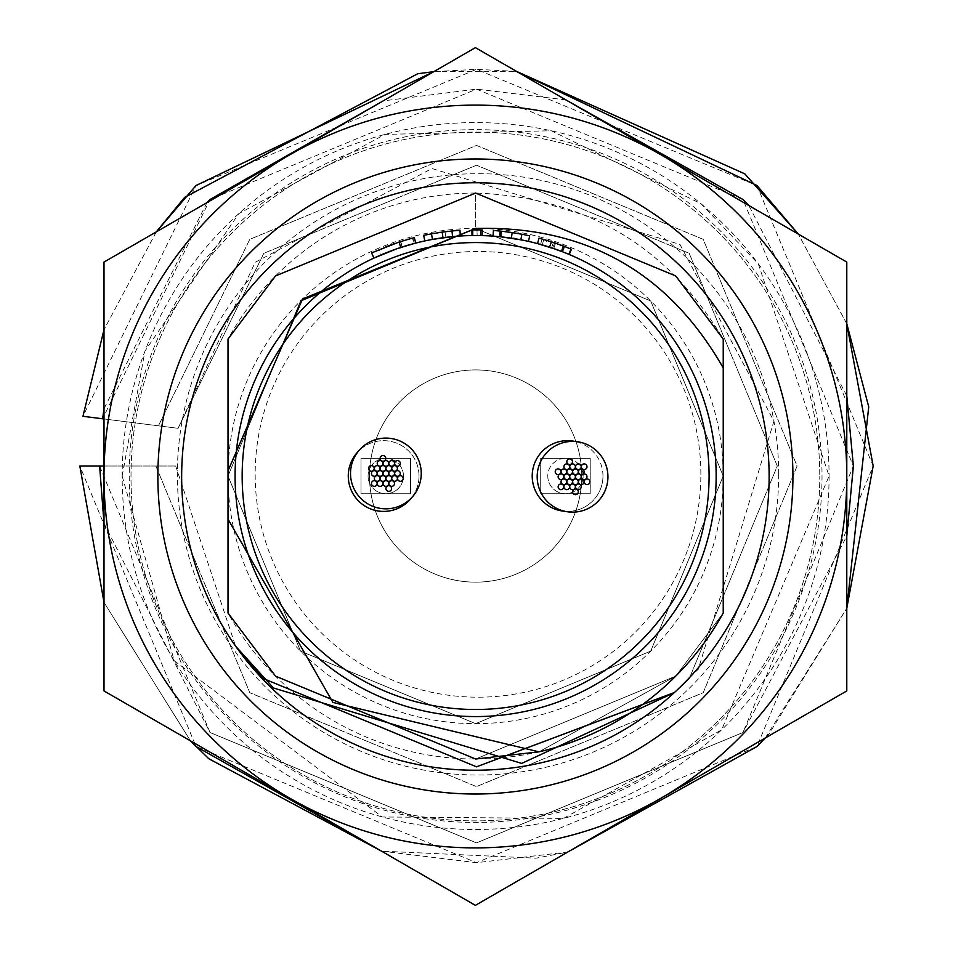 <?xml version="1.0" encoding="UTF-8"?>
<svg xmlns="http://www.w3.org/2000/svg" width="953" height="953" viewBox="0 0 953 953"><rect width="100%" height="100%" fill="white"/><g stroke="black" fill="none" stroke-linecap="round" stroke-linejoin="round"><path stroke-width="0.71" stroke-dasharray="4.76 3.57" d="M411.482 497.871A35.368 35.368 0 0 0 396.793 443.205A35.368 35.368 0 0 0 358.042 451.639M419.022 476.035A35.368 35.368 0 0 0 383.654 440.667A35.368 35.368 0 0 0 348.274 476.035A35.368 35.368 0 0 0 383.654 511.416A35.368 35.368 0 0 0 419.022 476.035M564.915 511.308A35.368 35.368 0 0 0 602.963 476.035A35.368 35.368 0 0 0 575.231 441.501M602.963 476.035A35.368 35.368 0 0 0 567.595 440.667A35.368 35.368 0 0 0 532.215 476.035A35.368 35.368 0 0 0 567.595 511.416A35.368 35.368 0 0 0 602.963 476.035M235.081 476.035A240.537 240.537 0 0 0 475.618 716.573A240.537 240.537 0 0 0 716.156 476.035A240.537 240.537 0 0 1 475.618 716.573A240.537 240.537 0 0 1 235.081 476.035A240.537 240.537 0 0 1 475.618 235.51A240.537 240.537 0 0 1 716.156 476.035A240.537 240.537 0 0 1 475.618 716.573A240.537 240.537 0 0 1 235.081 476.035A240.537 240.537 0 0 1 475.618 235.51A240.537 240.537 0 0 1 716.156 476.035A240.537 240.537 0 0 0 475.618 235.51A240.537 240.537 0 0 0 235.081 476.035M300.54 300.957L228.017 476.035L300.54 651.125L475.618 723.649L650.708 651.125L723.232 476.035L650.708 300.957L475.618 228.434L300.54 300.957L228.017 476.035L300.54 651.125L475.618 723.649L650.708 651.125L723.232 476.035L650.708 300.957L475.618 228.434L300.54 300.957L228.017 476.035L300.54 651.125L475.618 723.649L650.708 651.125L723.232 476.035L650.708 300.957L475.618 228.434L300.54 300.957L228.017 476.035L300.54 651.125L475.618 723.649L650.708 651.125L723.232 476.035L650.708 300.957L475.618 228.434L300.54 300.957L228.017 476.035L300.54 651.125L475.618 723.649L650.708 651.125L723.232 476.035L650.708 300.957L475.618 228.434L300.54 300.957L228.017 476.035L300.54 651.125L475.618 723.649L650.708 651.125L723.232 476.035L723.232 613.041L723.232 476.035L650.708 300.957L475.618 228.434L300.54 300.957L228.017 476.035L300.54 651.125L475.618 723.649L650.708 651.125L723.232 476.035L723.232 613.041L723.232 476.035L650.708 300.957L475.618 228.434L300.54 300.957L228.017 476.035L300.54 651.125L475.618 723.649L650.708 651.125L723.232 476.035L723.232 613.041L723.232 476.035L650.708 300.957L475.618 228.434L300.54 300.957L228.017 476.035L300.54 651.125L475.618 723.649L650.708 651.125L723.232 476.035L723.232 613.041L723.232 476.035L650.708 300.957L475.618 228.434L300.54 300.957L228.017 476.035L228.017 613.041L228.017 476.035L228.017 613.041L228.017 476.035L300.54 651.125L475.618 723.649L650.708 651.125L723.232 476.035L723.232 613.041L675.713 676.142L475.618 759.017L275.524 676.142L228.017 613.041L275.524 676.142L475.618 759.017L675.713 676.142L723.232 613.041L723.232 339.042L675.713 275.941L475.618 193.054L275.524 275.941L228.017 339.042L228.017 613.041L228.017 339.042L228.017 476.035L300.54 651.125L475.618 723.649L650.708 651.125L723.232 476.035L650.708 300.957L475.618 228.434L300.54 300.957L228.017 476.035L228.017 339.042L228.017 613.041L275.524 676.142L475.618 759.017L675.713 676.142L723.232 613.041L723.232 476.035L650.708 300.957L475.618 228.434L300.54 300.957L228.017 476.035L228.017 339.042L228.017 476.035L300.54 651.125L475.618 723.649L650.708 651.125L723.232 476.035L650.708 300.957L475.618 228.434L300.54 300.957L228.017 476.035L228.017 339.042L228.017 613.041L275.524 676.142L475.618 759.017L675.713 676.142L723.232 613.041L723.232 476.035L650.708 300.957L475.618 228.434L300.54 300.957L228.017 476.035L228.017 339.042L228.017 476.035L300.54 651.125L475.618 723.649L650.708 651.125L723.232 476.035L650.708 300.957L475.618 228.434L300.54 300.957L228.017 476.035L228.017 339.042L228.017 613.041L275.524 676.142L475.618 759.017L675.713 676.142L723.232 613.041L723.232 476.035L650.708 300.957L475.618 228.434L300.54 300.957L228.017 476.035L228.017 339.042L228.017 476.035L300.54 651.125L475.618 723.649L650.708 651.125L723.232 476.035L650.708 300.957L475.618 228.434L300.54 300.957L228.017 476.035L228.017 339.042L228.017 476.035L228.017 339.042L275.524 275.941L475.618 193.054L675.713 275.941L723.232 339.042L675.713 275.941L475.618 193.054L275.524 275.941L228.017 339.042L275.524 275.941L475.618 193.054L675.713 275.941L723.232 339.042L675.713 275.941L475.618 193.054L275.524 275.941L228.017 339.042L275.524 275.941L475.618 193.054L675.713 275.941L723.232 339.042L675.713 275.941L475.618 193.054L275.524 275.941L228.017 339.042L275.524 275.941L475.618 193.054L675.713 275.941L723.232 339.042L675.713 275.941L475.618 193.054L275.524 275.941L228.017 339.042L275.524 275.941L475.618 193.054L675.713 275.941L723.232 339.042L675.713 275.941L475.618 193.054L275.524 275.941L228.017 339.042L275.524 275.941L475.618 193.054L675.713 275.941L723.232 339.042L675.713 275.941L475.618 193.054L275.524 275.941L228.017 339.042L275.524 275.941L475.618 193.054L675.713 275.941L723.232 339.042L675.713 275.941L475.618 193.054L275.524 275.941L228.017 339.042L275.524 275.941L475.618 193.054L675.713 275.941L723.232 339.042L675.713 275.941L475.618 193.054L275.524 275.941L228.017 339.042L228.017 613.041L275.524 676.142L475.618 759.017L675.713 676.142L723.232 613.041L675.713 676.142L475.618 759.017L275.524 676.142L228.017 613.041L275.524 676.142L475.618 759.017L675.713 676.142L723.232 613.041A282.981 282.981 0 0 1 228.017 613.041L275.524 676.142L475.618 759.017L675.713 676.142L723.232 613.041L675.713 676.142L539.005 751.834C620.856 731.165 682.265 684.897 723.232 613.041L675.713 676.142L539.005 751.834L675.713 676.142L723.232 613.041L675.713 676.142L539.005 751.834L675.713 676.142L723.232 613.041L675.713 676.142L539.005 751.834L675.713 676.142L723.232 613.041L675.713 676.142L539.005 751.834L675.713 676.142L723.232 613.041L723.232 367.929C668.303 272.046 585.761 225.539 475.618 228.434L650.708 300.957L723.232 476.035L650.708 300.957L475.618 228.434L300.54 300.957L228.017 476.035L228.017 519.147L228.017 476.035L300.54 651.125L475.618 723.649L650.708 651.125L723.232 476.035L723.232 339.042C667.422 245.731 584.88 197.068 475.618 193.054L475.618 228.434L650.708 300.957L723.232 476.035L650.708 300.957L475.618 228.434L300.54 300.957L228.017 476.035L228.017 613.041L275.524 676.142L475.618 759.017L675.713 676.142L723.232 613.041L723.232 339.042L675.713 275.941L475.618 193.054L275.524 275.941L228.017 339.042A282.981 282.981 0 0 1 475.618 193.054L475.618 228.434M228.089 470.115L228.017 476.035A247.613 247.613 0 0 1 475.618 228.434A247.613 247.613 0 0 1 723.232 476.035L723.232 613.041L723.232 476.035A247.613 247.613 0 0 1 475.618 723.649A247.613 247.613 0 0 1 228.017 476.035L300.54 651.125L475.618 723.649L650.708 651.125L723.232 476.035L650.708 651.125L475.618 723.649L300.54 651.125L228.017 476.035L300.54 651.125L475.618 723.649L650.708 651.125L723.232 476.035L650.708 651.125L475.618 723.649L300.54 651.125L228.017 476.035L300.54 651.125L475.618 723.649L650.708 651.125L723.232 476.035L723.232 339.042M382.308 254.344L409.671 244.718M398.187 248.304L396.805 248.781M373.957 258.049L402.249 246.97L415.734 243.075L414.317 237.595L412.482 238.083L413.936 243.551M408.361 245.1L406.788 245.564M401.427 247.232L400.748 247.458M398.819 248.102L394.613 249.555M391.159 250.818L388.014 252.033M384.095 253.593L383.177 253.986M424.835 240.93L423.632 235.391A246.196 246.196 0 0 1 431.459 233.842L432.471 239.406A240.537 240.537 0 0 0 424.835 240.93A240.537 240.537 0 0 1 432.471 239.406A240.537 240.537 0 0 1 432.65 239.37L460.311 235.987L459.954 230.34L445.015 231.758L445.718 237.368M451.996 230.983L452.544 236.618A240.537 240.537 0 0 1 460.311 235.987M472.771 235.522A240.537 240.537 0 0 1 480.574 235.558L480.681 229.899A246.196 246.196 0 0 0 472.712 229.864L472.771 235.522A240.537 240.537 0 0 1 480.574 235.558L477.024 235.51L477.06 229.852M471.997 235.534L482.123 235.594M521.899 234.235L520.838 239.787A240.537 240.537 0 0 1 528.462 241.383L499.241 236.666A240.537 240.537 0 0 0 493.023 236.13A240.537 240.537 0 0 1 500.79 236.821L501.385 231.198M556.075 249.352L540.554 244.433L569.227 254.463A240.537 240.537 0 0 0 562.377 251.699L561.508 251.366M558.97 250.413L556.397 249.472M537.552 243.611L557.362 249.817M544.008 239.537L571.431 249.257M563.128 245.922L561.114 251.211L563.128 245.922L539.005 238.143M554.825 242.932L552.514 248.125M562.675 245.743L557.66 243.92M543.818 239.477L542.257 244.921M542.078 238.989L540.554 244.433M555.575 243.194L553.741 248.542M570.692 248.947L568.512 254.165M553.359 242.443L551.573 247.816L545.045 245.743L546.677 240.323L563.294 245.981L561.269 251.27L563.294 245.981M559.042 244.409L558.208 244.111M555.146 243.051L552.478 242.145M551.334 241.776L546.927 240.394M559.375 250.556L558.494 250.234M548.821 246.91L547.129 246.386M551.573 247.816L561.269 251.27M528.462 241.383L529.713 235.856L514.703 232.973L513.81 238.56M500.015 236.749L500.587 231.114L514.703 232.973M499.241 236.666L499.801 231.031L500.587 231.114M493.44 230.495L493.023 236.13L493.44 230.495A246.196 246.196 0 0 1 499.801 231.031M471.914 229.876L477.131 229.852L477.096 235.51M477.131 229.852L482.278 229.935M432.65 239.37L431.638 233.807L445.015 231.758M371.575 252.914L400.522 241.574L402.249 246.97M400.522 241.574L414.317 237.595L412.816 237.988L414.257 243.468M409.719 238.834L400.713 241.514L402.44 246.91M412.482 238.083L410.1 238.726M402.13 247.006L400.403 241.621L378.853 249.662L381.081 254.868M400.713 241.514L399.676 241.848M398.997 242.074L396.603 242.872M396.341 242.955L393.684 243.885M392.171 244.421L391.433 244.683M385.965 246.756L379.354 249.448M400.403 241.621L412.816 237.988M547.784 476.035A17.69 17.69 0 0 0 565.463 493.725A17.69 17.69 0 0 0 583.153 476.035A17.69 17.69 0 0 1 561.615 493.297A17.69 17.69 0 0 1 561.615 458.774A17.69 17.69 0 0 1 581.473 468.507A106.117 106.117 0 0 0 475.618 369.919A106.117 106.117 0 0 0 369.776 468.507A17.69 17.69 0 0 0 385.774 493.725A17.69 17.69 0 0 0 403.464 476.035A17.69 17.69 0 0 0 385.774 458.357A17.69 17.69 0 0 0 369.776 483.564A106.117 106.117 0 0 0 475.618 582.152A106.117 106.117 0 0 0 581.735 476.035A106.117 106.117 0 0 0 475.618 369.919A106.117 106.117 0 0 0 369.776 483.564A17.69 17.69 0 0 0 403.464 476.035A17.69 17.69 0 0 0 369.776 468.507A106.117 106.117 0 0 0 475.618 582.152A106.117 106.117 0 0 0 581.473 468.507A17.69 17.69 0 0 1 583.153 476.035A17.69 17.69 0 0 0 565.463 458.357A17.69 17.69 0 0 0 547.784 476.035M410.54 458.357L361.008 458.357L361.008 493.725L410.54 493.725L410.54 458.357L361.008 458.357L361.008 493.725L410.54 493.725L410.54 458.357M540.708 493.725L590.229 493.725L590.229 458.357L540.708 458.357L540.708 493.725L590.229 493.725L590.229 458.357L540.708 458.357L540.708 493.725M377.114 483.505A2.835 2.835 0 0 0 374.291 480.681A2.835 2.835 0 0 0 371.456 483.505A2.835 2.835 0 0 0 374.291 486.34A2.835 2.835 0 0 0 377.114 483.505A2.835 2.835 0 0 0 374.291 480.681A2.835 2.835 0 0 0 371.456 483.505A2.835 2.835 0 0 0 374.291 486.34A2.835 2.835 0 0 0 377.114 483.505A2.835 2.835 0 0 0 374.291 480.681A2.835 2.835 0 0 0 371.456 483.505A2.835 2.835 0 0 0 374.291 486.34A2.835 2.835 0 0 0 377.114 483.505M380.009 478.477A2.835 2.835 0 0 0 377.185 475.642A2.835 2.835 0 0 0 374.35 478.477A2.835 2.835 0 0 0 377.185 481.301A2.835 2.835 0 0 0 380.009 478.477A2.835 2.835 0 0 0 377.185 475.642A2.835 2.835 0 0 0 374.35 478.477A2.835 2.835 0 0 0 377.185 481.301A2.835 2.835 0 0 0 380.009 478.477A2.835 2.835 0 0 0 377.185 475.642A2.835 2.835 0 0 0 374.35 478.477A2.835 2.835 0 0 0 377.185 481.301A2.835 2.835 0 0 0 380.009 478.477M382.915 483.505A2.835 2.835 0 0 0 380.092 480.681A2.835 2.835 0 0 0 377.257 483.505A2.835 2.835 0 0 0 380.092 486.34A2.835 2.835 0 0 0 382.915 483.505A2.835 2.835 0 0 0 380.092 480.681A2.835 2.835 0 0 0 377.257 483.505A2.835 2.835 0 0 0 380.092 486.34A2.835 2.835 0 0 0 382.915 483.505A2.835 2.835 0 0 0 380.092 480.681A2.835 2.835 0 0 0 377.257 483.505A2.835 2.835 0 0 0 380.092 486.34A2.835 2.835 0 0 0 382.915 483.505M385.81 478.489A2.835 2.835 0 0 0 382.975 475.654A2.835 2.835 0 0 0 380.152 478.489A2.835 2.835 0 0 0 382.975 481.313A2.835 2.835 0 0 0 385.81 478.489A2.835 2.835 0 0 0 382.975 475.654A2.835 2.835 0 0 0 380.152 478.489A2.835 2.835 0 0 0 382.975 481.313A2.835 2.835 0 0 0 385.81 478.489A2.835 2.835 0 0 0 382.975 475.654A2.835 2.835 0 0 0 380.152 478.489A2.835 2.835 0 0 0 382.975 481.313A2.835 2.835 0 0 0 385.81 478.489M388.705 483.505A2.835 2.835 0 0 0 385.882 480.669A2.835 2.835 0 0 0 383.046 483.505A2.835 2.835 0 0 0 385.882 486.328A2.835 2.835 0 0 0 388.705 483.505A2.835 2.835 0 0 0 385.882 480.669A2.835 2.835 0 0 0 383.046 483.505A2.835 2.835 0 0 0 385.882 486.328A2.835 2.835 0 0 0 388.705 483.505A2.835 2.835 0 0 0 385.882 480.669A2.835 2.835 0 0 0 383.046 483.505A2.835 2.835 0 0 0 385.882 486.328A2.835 2.835 0 0 0 388.705 483.505M391.612 488.532A2.835 2.835 0 0 0 388.788 485.696A2.835 2.835 0 0 0 385.953 488.532A2.835 2.835 0 0 0 388.788 491.355A2.835 2.835 0 0 0 391.612 488.532A2.835 2.835 0 0 0 388.788 485.696A2.835 2.835 0 0 0 385.953 488.532A2.835 2.835 0 0 0 388.788 491.355A2.835 2.835 0 0 0 391.612 488.532A2.835 2.835 0 0 0 388.788 485.696A2.835 2.835 0 0 0 385.953 488.532A2.835 2.835 0 0 0 388.788 491.355A2.835 2.835 0 0 0 391.612 488.532M391.612 478.489A2.835 2.835 0 0 0 388.788 475.654A2.835 2.835 0 0 0 385.953 478.489A2.835 2.835 0 0 0 388.788 481.313A2.835 2.835 0 0 0 391.612 478.489A2.835 2.835 0 0 0 388.788 475.654A2.835 2.835 0 0 0 385.953 478.489A2.835 2.835 0 0 0 388.788 481.313A2.835 2.835 0 0 0 391.612 478.489A2.835 2.835 0 0 0 388.788 475.654A2.835 2.835 0 0 0 385.953 478.489A2.835 2.835 0 0 0 388.788 481.313A2.835 2.835 0 0 0 391.612 478.489M394.518 483.505A2.835 2.835 0 0 0 391.683 480.669A2.835 2.835 0 0 0 388.86 483.505A2.835 2.835 0 0 0 391.683 486.328A2.835 2.835 0 0 0 394.518 483.505A2.835 2.835 0 0 0 391.683 480.669A2.835 2.835 0 0 0 388.86 483.505A2.835 2.835 0 0 0 391.683 486.328A2.835 2.835 0 0 0 394.518 483.505A2.835 2.835 0 0 0 391.683 480.669A2.835 2.835 0 0 0 388.86 483.505A2.835 2.835 0 0 0 391.683 486.328A2.835 2.835 0 0 0 394.518 483.505M403.214 478.477A2.835 2.835 0 0 0 400.379 475.654A2.835 2.835 0 0 0 397.544 478.477A2.835 2.835 0 0 0 400.379 481.313A2.835 2.835 0 0 0 403.214 478.477A2.835 2.835 0 0 0 400.379 475.654A2.835 2.835 0 0 0 397.544 478.477A2.835 2.835 0 0 0 400.379 481.313A2.835 2.835 0 0 0 403.214 478.477A2.835 2.835 0 0 0 400.379 475.654A2.835 2.835 0 0 0 397.544 478.477A2.835 2.835 0 0 0 400.379 481.313A2.835 2.835 0 0 0 403.214 478.477M397.401 478.489A2.835 2.835 0 0 0 394.578 475.654A2.835 2.835 0 0 0 391.743 478.489A2.835 2.835 0 0 0 394.578 481.313A2.835 2.835 0 0 0 397.401 478.489A2.835 2.835 0 0 0 394.578 475.654A2.835 2.835 0 0 0 391.743 478.489A2.835 2.835 0 0 0 394.578 481.313A2.835 2.835 0 0 0 397.401 478.489A2.835 2.835 0 0 0 394.578 475.654A2.835 2.835 0 0 0 391.743 478.489A2.835 2.835 0 0 0 394.578 481.313A2.835 2.835 0 0 0 397.401 478.489M394.518 473.462A2.835 2.835 0 0 0 391.683 470.627A2.835 2.835 0 0 0 388.86 473.462A2.835 2.835 0 0 0 391.683 476.286A2.835 2.835 0 0 0 394.518 473.462A2.835 2.835 0 0 0 391.683 470.627A2.835 2.835 0 0 0 388.86 473.462A2.835 2.835 0 0 0 391.683 476.286A2.835 2.835 0 0 0 394.518 473.462A2.835 2.835 0 0 0 391.683 470.627A2.835 2.835 0 0 0 388.86 473.462A2.835 2.835 0 0 0 391.683 476.286A2.835 2.835 0 0 0 394.518 473.462M400.308 473.462A2.835 2.835 0 0 0 397.472 470.627A2.835 2.835 0 0 0 394.649 473.462A2.835 2.835 0 0 0 397.472 476.286A2.835 2.835 0 0 0 400.308 473.462A2.835 2.835 0 0 0 397.472 470.627A2.835 2.835 0 0 0 394.649 473.462A2.835 2.835 0 0 0 397.472 476.286A2.835 2.835 0 0 0 400.308 473.462A2.835 2.835 0 0 0 397.472 470.627A2.835 2.835 0 0 0 394.649 473.462A2.835 2.835 0 0 0 397.472 476.286A2.835 2.835 0 0 0 400.308 473.462M397.413 468.447A2.835 2.835 0 0 0 394.578 465.612A2.835 2.835 0 0 0 391.754 468.447A2.835 2.835 0 0 0 394.578 471.27A2.835 2.835 0 0 0 397.413 468.447A2.835 2.835 0 0 0 394.578 465.612A2.835 2.835 0 0 0 391.754 468.447A2.835 2.835 0 0 0 394.578 471.27A2.835 2.835 0 0 0 397.413 468.447A2.835 2.835 0 0 0 394.578 465.612A2.835 2.835 0 0 0 391.754 468.447A2.835 2.835 0 0 0 394.578 471.27A2.835 2.835 0 0 0 397.413 468.447M400.308 463.42A2.835 2.835 0 0 0 397.472 460.585A2.835 2.835 0 0 0 394.649 463.42A2.835 2.835 0 0 0 397.472 466.243A2.835 2.835 0 0 0 400.308 463.42A2.835 2.835 0 0 0 397.472 460.585A2.835 2.835 0 0 0 394.649 463.42A2.835 2.835 0 0 0 397.472 466.243A2.835 2.835 0 0 0 400.308 463.42A2.835 2.835 0 0 0 397.472 460.585A2.835 2.835 0 0 0 394.649 463.42A2.835 2.835 0 0 0 397.472 466.243A2.835 2.835 0 0 0 400.308 463.42M394.506 463.42A2.835 2.835 0 0 0 391.671 460.585A2.835 2.835 0 0 0 388.848 463.42A2.835 2.835 0 0 0 391.671 466.243A2.835 2.835 0 0 0 394.506 463.42A2.835 2.835 0 0 0 391.671 460.585A2.835 2.835 0 0 0 388.848 463.42A2.835 2.835 0 0 0 391.671 466.243A2.835 2.835 0 0 0 394.506 463.42A2.835 2.835 0 0 0 391.671 460.585A2.835 2.835 0 0 0 388.848 463.42A2.835 2.835 0 0 0 391.671 466.243A2.835 2.835 0 0 0 394.506 463.42M391.612 468.435A2.835 2.835 0 0 0 388.788 465.612A2.835 2.835 0 0 0 385.953 468.435A2.835 2.835 0 0 0 388.788 471.27A2.835 2.835 0 0 0 391.612 468.435A2.835 2.835 0 0 0 388.788 465.612A2.835 2.835 0 0 0 385.953 468.435A2.835 2.835 0 0 0 388.788 471.27A2.835 2.835 0 0 0 391.612 468.435A2.835 2.835 0 0 0 388.788 465.612A2.835 2.835 0 0 0 385.953 468.435A2.835 2.835 0 0 0 388.788 471.27A2.835 2.835 0 0 0 391.612 468.435M388.717 473.462A2.835 2.835 0 0 0 385.882 470.627A2.835 2.835 0 0 0 383.046 473.462A2.835 2.835 0 0 0 385.882 476.286A2.835 2.835 0 0 0 388.717 473.462A2.835 2.835 0 0 0 385.882 470.627A2.835 2.835 0 0 0 383.046 473.462A2.835 2.835 0 0 0 385.882 476.286A2.835 2.835 0 0 0 388.717 473.462A2.835 2.835 0 0 0 385.882 470.627A2.835 2.835 0 0 0 383.046 473.462A2.835 2.835 0 0 0 385.882 476.286A2.835 2.835 0 0 0 388.717 473.462M382.903 473.462A2.835 2.835 0 0 0 380.08 470.627A2.835 2.835 0 0 0 377.245 473.462A2.835 2.835 0 0 0 380.08 476.286A2.835 2.835 0 0 0 382.903 473.462A2.835 2.835 0 0 0 380.08 470.627A2.835 2.835 0 0 0 377.245 473.462A2.835 2.835 0 0 0 380.08 476.286A2.835 2.835 0 0 0 382.903 473.462A2.835 2.835 0 0 0 380.08 470.627A2.835 2.835 0 0 0 377.245 473.462A2.835 2.835 0 0 0 380.08 476.286A2.835 2.835 0 0 0 382.903 473.462M377.114 473.462A2.835 2.835 0 0 0 374.291 470.639A2.835 2.835 0 0 0 371.456 473.462A2.835 2.835 0 0 0 374.291 476.297A2.835 2.835 0 0 0 377.114 473.462A2.835 2.835 0 0 0 374.291 470.639A2.835 2.835 0 0 0 371.456 473.462A2.835 2.835 0 0 0 374.291 476.297A2.835 2.835 0 0 0 377.114 473.462A2.835 2.835 0 0 0 374.291 470.639A2.835 2.835 0 0 0 371.456 473.462A2.835 2.835 0 0 0 374.291 476.297A2.835 2.835 0 0 0 377.114 473.462M374.219 468.435A2.835 2.835 0 0 0 371.384 465.612A2.835 2.835 0 0 0 368.549 468.435A2.835 2.835 0 0 0 371.384 471.27A2.835 2.835 0 0 0 374.219 468.435A2.835 2.835 0 0 0 371.384 465.612A2.835 2.835 0 0 0 368.549 468.435A2.835 2.835 0 0 0 371.384 471.27A2.835 2.835 0 0 0 374.219 468.435A2.835 2.835 0 0 0 371.384 465.612A2.835 2.835 0 0 0 368.549 468.435A2.835 2.835 0 0 0 371.384 471.27A2.835 2.835 0 0 0 374.219 468.435M380.021 468.435A2.835 2.835 0 0 0 377.185 465.612A2.835 2.835 0 0 0 374.362 468.435A2.835 2.835 0 0 0 377.185 471.27A2.835 2.835 0 0 0 380.021 468.435A2.835 2.835 0 0 0 377.185 465.612A2.835 2.835 0 0 0 374.362 468.435A2.835 2.835 0 0 0 377.185 471.27A2.835 2.835 0 0 0 380.021 468.435A2.835 2.835 0 0 0 377.185 465.612A2.835 2.835 0 0 0 374.362 468.435A2.835 2.835 0 0 0 377.185 471.27A2.835 2.835 0 0 0 380.021 468.435M385.81 468.435A2.835 2.835 0 0 0 382.975 465.612A2.835 2.835 0 0 0 380.152 468.435A2.835 2.835 0 0 0 382.975 471.27A2.835 2.835 0 0 0 385.81 468.435A2.835 2.835 0 0 0 382.975 465.612A2.835 2.835 0 0 0 380.152 468.435A2.835 2.835 0 0 0 382.975 471.27A2.835 2.835 0 0 0 385.81 468.435A2.835 2.835 0 0 0 382.975 465.612A2.835 2.835 0 0 0 380.152 468.435A2.835 2.835 0 0 0 382.975 471.27A2.835 2.835 0 0 0 385.81 468.435M388.717 463.42A2.835 2.835 0 0 0 385.882 460.585A2.835 2.835 0 0 0 383.058 463.42A2.835 2.835 0 0 0 385.882 466.255A2.835 2.835 0 0 0 388.717 463.42A2.835 2.835 0 0 0 385.882 460.585A2.835 2.835 0 0 0 383.058 463.42A2.835 2.835 0 0 0 385.882 466.255A2.835 2.835 0 0 0 388.717 463.42A2.835 2.835 0 0 0 385.882 460.585A2.835 2.835 0 0 0 383.058 463.42A2.835 2.835 0 0 0 385.882 466.255A2.835 2.835 0 0 0 388.717 463.42M382.903 463.42A2.835 2.835 0 0 0 380.08 460.585A2.835 2.835 0 0 0 377.245 463.42A2.835 2.835 0 0 0 380.08 466.255A2.835 2.835 0 0 0 382.903 463.42A2.835 2.835 0 0 0 380.08 460.585A2.835 2.835 0 0 0 377.245 463.42A2.835 2.835 0 0 0 380.08 466.255A2.835 2.835 0 0 0 382.903 463.42A2.835 2.835 0 0 0 380.08 460.585A2.835 2.835 0 0 0 377.245 463.42A2.835 2.835 0 0 0 380.08 466.255A2.835 2.835 0 0 0 382.903 463.42M385.81 458.393A2.835 2.835 0 0 0 382.975 455.57A2.835 2.835 0 0 0 380.152 458.393A2.835 2.835 0 0 0 382.975 461.228A2.835 2.835 0 0 0 385.81 458.393A2.835 2.835 0 0 0 382.975 455.57A2.835 2.835 0 0 0 380.152 458.393A2.835 2.835 0 0 0 382.975 461.228A2.835 2.835 0 0 0 385.81 458.393A2.835 2.835 0 0 0 382.975 455.57A2.835 2.835 0 0 0 380.152 458.393A2.835 2.835 0 0 0 382.975 461.228A2.835 2.835 0 0 0 385.81 458.393M350.513 473.462A35.368 35.368 0 0 0 385.882 508.831A35.368 35.368 0 0 0 421.25 473.462A35.368 35.368 0 0 0 385.882 438.094A35.368 35.368 0 0 0 350.513 473.462M563.795 486.816A2.835 2.835 0 0 0 560.96 483.993A2.835 2.835 0 0 0 558.136 486.816A2.835 2.835 0 0 0 560.96 489.651A2.835 2.835 0 0 0 563.795 486.816A2.835 2.835 0 0 0 560.96 483.993A2.835 2.835 0 0 0 558.136 486.816A2.835 2.835 0 0 0 560.96 489.651A2.835 2.835 0 0 0 563.795 486.816A2.835 2.835 0 0 0 560.96 483.993A2.835 2.835 0 0 0 558.136 486.816A2.835 2.835 0 0 0 560.96 489.651A2.835 2.835 0 0 0 563.795 486.816M566.69 481.789A2.835 2.835 0 0 0 563.854 478.954A2.835 2.835 0 0 0 561.031 481.789A2.835 2.835 0 0 0 563.854 484.612A2.835 2.835 0 0 0 566.69 481.789A2.835 2.835 0 0 0 563.854 478.954A2.835 2.835 0 0 0 561.031 481.789A2.835 2.835 0 0 0 563.854 484.612A2.835 2.835 0 0 0 566.69 481.789A2.835 2.835 0 0 0 563.854 478.954A2.835 2.835 0 0 0 561.031 481.789A2.835 2.835 0 0 0 563.854 484.612A2.835 2.835 0 0 0 566.69 481.789M569.596 486.816A2.835 2.835 0 0 0 566.761 483.993A2.835 2.835 0 0 0 563.938 486.816A2.835 2.835 0 0 0 566.761 489.651A2.835 2.835 0 0 0 569.596 486.816A2.835 2.835 0 0 0 566.761 483.993A2.835 2.835 0 0 0 563.938 486.816A2.835 2.835 0 0 0 566.761 489.651A2.835 2.835 0 0 0 569.596 486.816A2.835 2.835 0 0 0 566.761 483.993A2.835 2.835 0 0 0 563.938 486.816A2.835 2.835 0 0 0 566.761 489.651A2.835 2.835 0 0 0 569.596 486.816M572.491 481.801A2.835 2.835 0 0 0 569.656 478.966A2.835 2.835 0 0 0 566.832 481.801A2.835 2.835 0 0 0 569.656 484.624A2.835 2.835 0 0 0 572.491 481.801A2.835 2.835 0 0 0 569.656 478.966A2.835 2.835 0 0 0 566.832 481.801A2.835 2.835 0 0 0 569.656 484.624A2.835 2.835 0 0 0 572.491 481.801A2.835 2.835 0 0 0 569.656 478.966A2.835 2.835 0 0 0 566.832 481.801A2.835 2.835 0 0 0 569.656 484.624A2.835 2.835 0 0 0 572.491 481.801M575.386 486.816A2.835 2.835 0 0 0 572.55 483.981A2.835 2.835 0 0 0 569.727 486.816A2.835 2.835 0 0 0 572.55 489.639A2.835 2.835 0 0 0 575.386 486.816A2.835 2.835 0 0 0 572.55 483.981A2.835 2.835 0 0 0 569.727 486.816A2.835 2.835 0 0 0 572.55 489.639A2.835 2.835 0 0 0 575.386 486.816A2.835 2.835 0 0 0 572.55 483.981A2.835 2.835 0 0 0 569.727 486.816A2.835 2.835 0 0 0 572.55 489.639A2.835 2.835 0 0 0 575.386 486.816M578.292 491.843A2.835 2.835 0 0 0 575.457 489.008A2.835 2.835 0 0 0 572.634 491.843A2.835 2.835 0 0 0 575.457 494.667A2.835 2.835 0 0 0 578.292 491.843A2.835 2.835 0 0 0 575.457 489.008A2.835 2.835 0 0 0 572.634 491.843A2.835 2.835 0 0 0 575.457 494.667A2.835 2.835 0 0 0 578.292 491.843A2.835 2.835 0 0 0 575.457 489.008A2.835 2.835 0 0 0 572.634 491.843A2.835 2.835 0 0 0 575.457 494.667A2.835 2.835 0 0 0 578.292 491.843M578.292 481.801A2.835 2.835 0 0 0 575.457 478.966A2.835 2.835 0 0 0 572.634 481.801A2.835 2.835 0 0 0 575.457 484.624A2.835 2.835 0 0 0 578.292 481.801A2.835 2.835 0 0 0 575.457 478.966A2.835 2.835 0 0 0 572.634 481.801A2.835 2.835 0 0 0 575.457 484.624A2.835 2.835 0 0 0 578.292 481.801A2.835 2.835 0 0 0 575.457 478.966A2.835 2.835 0 0 0 572.634 481.801A2.835 2.835 0 0 0 575.457 484.624A2.835 2.835 0 0 0 578.292 481.801M581.187 486.816A2.835 2.835 0 0 0 578.364 483.981A2.835 2.835 0 0 0 575.529 486.816A2.835 2.835 0 0 0 578.364 489.639A2.835 2.835 0 0 0 581.187 486.816A2.835 2.835 0 0 0 578.364 483.981A2.835 2.835 0 0 0 575.529 486.816A2.835 2.835 0 0 0 578.364 489.639A2.835 2.835 0 0 0 581.187 486.816A2.835 2.835 0 0 0 578.364 483.981A2.835 2.835 0 0 0 575.529 486.816A2.835 2.835 0 0 0 578.364 489.639A2.835 2.835 0 0 0 581.187 486.816M589.883 481.789A2.835 2.835 0 0 0 587.06 478.966A2.835 2.835 0 0 0 584.225 481.789A2.835 2.835 0 0 0 587.06 484.624A2.835 2.835 0 0 0 589.883 481.789A2.835 2.835 0 0 0 587.06 478.966A2.835 2.835 0 0 0 584.225 481.789A2.835 2.835 0 0 0 587.06 484.624A2.835 2.835 0 0 0 589.883 481.789A2.835 2.835 0 0 0 587.06 478.966A2.835 2.835 0 0 0 584.225 481.789A2.835 2.835 0 0 0 587.06 484.624A2.835 2.835 0 0 0 589.883 481.789M584.082 481.801A2.835 2.835 0 0 0 581.247 478.966A2.835 2.835 0 0 0 578.423 481.801A2.835 2.835 0 0 0 581.247 484.624A2.835 2.835 0 0 0 584.082 481.801A2.835 2.835 0 0 0 581.247 478.966A2.835 2.835 0 0 0 578.423 481.801A2.835 2.835 0 0 0 581.247 484.624A2.835 2.835 0 0 0 584.082 481.801A2.835 2.835 0 0 0 581.247 478.966A2.835 2.835 0 0 0 578.423 481.801A2.835 2.835 0 0 0 581.247 484.624A2.835 2.835 0 0 0 584.082 481.801M581.187 476.774A2.835 2.835 0 0 0 578.364 473.939A2.835 2.835 0 0 0 575.529 476.774A2.835 2.835 0 0 0 578.364 479.597A2.835 2.835 0 0 0 581.187 476.774A2.835 2.835 0 0 0 578.364 473.939A2.835 2.835 0 0 0 575.529 476.774A2.835 2.835 0 0 0 578.364 479.597A2.835 2.835 0 0 0 581.187 476.774A2.835 2.835 0 0 0 578.364 473.939A2.835 2.835 0 0 0 575.529 476.774A2.835 2.835 0 0 0 578.364 479.597A2.835 2.835 0 0 0 581.187 476.774M586.988 476.762A2.835 2.835 0 0 0 584.153 473.939A2.835 2.835 0 0 0 581.33 476.762A2.835 2.835 0 0 0 584.153 479.597A2.835 2.835 0 0 0 586.988 476.762A2.835 2.835 0 0 0 584.153 473.939A2.835 2.835 0 0 0 581.33 476.762A2.835 2.835 0 0 0 584.153 479.597A2.835 2.835 0 0 0 586.988 476.762A2.835 2.835 0 0 0 584.153 473.939A2.835 2.835 0 0 0 581.33 476.762A2.835 2.835 0 0 0 584.153 479.597A2.835 2.835 0 0 0 586.988 476.762M584.082 471.759A2.835 2.835 0 0 0 581.259 468.924A2.835 2.835 0 0 0 578.423 471.759A2.835 2.835 0 0 0 581.259 474.582A2.835 2.835 0 0 0 584.082 471.759A2.835 2.835 0 0 0 581.259 468.924A2.835 2.835 0 0 0 578.423 471.759A2.835 2.835 0 0 0 581.259 474.582A2.835 2.835 0 0 0 584.082 471.759A2.835 2.835 0 0 0 581.259 468.924A2.835 2.835 0 0 0 578.423 471.759A2.835 2.835 0 0 0 581.259 474.582A2.835 2.835 0 0 0 584.082 471.759M586.988 466.732A2.835 2.835 0 0 0 584.153 463.897A2.835 2.835 0 0 0 581.33 466.732A2.835 2.835 0 0 0 584.153 469.555A2.835 2.835 0 0 0 586.988 466.732A2.835 2.835 0 0 0 584.153 463.897A2.835 2.835 0 0 0 581.33 466.732A2.835 2.835 0 0 0 584.153 469.555A2.835 2.835 0 0 0 586.988 466.732A2.835 2.835 0 0 0 584.153 463.897A2.835 2.835 0 0 0 581.33 466.732A2.835 2.835 0 0 0 584.153 469.555A2.835 2.835 0 0 0 586.988 466.732M581.187 466.732A2.835 2.835 0 0 0 578.352 463.897A2.835 2.835 0 0 0 575.517 466.732A2.835 2.835 0 0 0 578.352 469.555A2.835 2.835 0 0 0 581.187 466.732A2.835 2.835 0 0 0 578.352 463.897A2.835 2.835 0 0 0 575.517 466.732A2.835 2.835 0 0 0 578.352 469.555A2.835 2.835 0 0 0 581.187 466.732A2.835 2.835 0 0 0 578.352 463.897A2.835 2.835 0 0 0 575.517 466.732A2.835 2.835 0 0 0 578.352 469.555A2.835 2.835 0 0 0 581.187 466.732M578.292 471.747A2.835 2.835 0 0 0 575.457 468.924A2.835 2.835 0 0 0 572.634 471.747A2.835 2.835 0 0 0 575.457 474.582A2.835 2.835 0 0 0 578.292 471.747A2.835 2.835 0 0 0 575.457 468.924A2.835 2.835 0 0 0 572.634 471.747A2.835 2.835 0 0 0 575.457 474.582A2.835 2.835 0 0 0 578.292 471.747A2.835 2.835 0 0 0 575.457 468.924A2.835 2.835 0 0 0 572.634 471.747A2.835 2.835 0 0 0 575.457 474.582A2.835 2.835 0 0 0 578.292 471.747M575.386 476.774A2.835 2.835 0 0 0 572.562 473.939A2.835 2.835 0 0 0 569.727 476.774A2.835 2.835 0 0 0 572.562 479.597A2.835 2.835 0 0 0 575.386 476.774A2.835 2.835 0 0 0 572.562 473.939A2.835 2.835 0 0 0 569.727 476.774A2.835 2.835 0 0 0 572.562 479.597A2.835 2.835 0 0 0 575.386 476.774A2.835 2.835 0 0 0 572.562 473.939A2.835 2.835 0 0 0 569.727 476.774A2.835 2.835 0 0 0 572.562 479.597A2.835 2.835 0 0 0 575.386 476.774M569.584 476.774A2.835 2.835 0 0 0 566.761 473.939A2.835 2.835 0 0 0 563.926 476.774A2.835 2.835 0 0 0 566.761 479.597A2.835 2.835 0 0 0 569.584 476.774A2.835 2.835 0 0 0 566.761 473.939A2.835 2.835 0 0 0 563.926 476.774A2.835 2.835 0 0 0 566.761 479.597A2.835 2.835 0 0 0 569.584 476.774A2.835 2.835 0 0 0 566.761 473.939A2.835 2.835 0 0 0 563.926 476.774A2.835 2.835 0 0 0 566.761 479.597A2.835 2.835 0 0 0 569.584 476.774M563.795 476.774A2.835 2.835 0 0 0 560.96 473.951A2.835 2.835 0 0 0 558.136 476.774A2.835 2.835 0 0 0 560.96 479.609A2.835 2.835 0 0 0 563.795 476.774A2.835 2.835 0 0 0 560.96 473.951A2.835 2.835 0 0 0 558.136 476.774A2.835 2.835 0 0 0 560.96 479.609A2.835 2.835 0 0 0 563.795 476.774A2.835 2.835 0 0 0 560.96 473.951A2.835 2.835 0 0 0 558.136 476.774A2.835 2.835 0 0 0 560.96 479.609A2.835 2.835 0 0 0 563.795 476.774M560.888 471.747A2.835 2.835 0 0 0 558.065 468.924A2.835 2.835 0 0 0 555.23 471.747A2.835 2.835 0 0 0 558.065 474.582A2.835 2.835 0 0 0 560.888 471.747A2.835 2.835 0 0 0 558.065 468.924A2.835 2.835 0 0 0 555.23 471.747A2.835 2.835 0 0 0 558.065 474.582A2.835 2.835 0 0 0 560.888 471.747A2.835 2.835 0 0 0 558.065 468.924A2.835 2.835 0 0 0 555.23 471.747A2.835 2.835 0 0 0 558.065 474.582A2.835 2.835 0 0 0 560.888 471.747M566.69 471.747A2.835 2.835 0 0 0 563.866 468.924A2.835 2.835 0 0 0 561.031 471.747A2.835 2.835 0 0 0 563.866 474.582A2.835 2.835 0 0 0 566.69 471.747A2.835 2.835 0 0 0 563.866 468.924A2.835 2.835 0 0 0 561.031 471.747A2.835 2.835 0 0 0 563.866 474.582A2.835 2.835 0 0 0 566.69 471.747A2.835 2.835 0 0 0 563.866 468.924A2.835 2.835 0 0 0 561.031 471.747A2.835 2.835 0 0 0 563.866 474.582A2.835 2.835 0 0 0 566.69 471.747M572.491 471.747A2.835 2.835 0 0 0 569.656 468.924A2.835 2.835 0 0 0 566.832 471.747A2.835 2.835 0 0 0 569.656 474.582A2.835 2.835 0 0 0 572.491 471.747A2.835 2.835 0 0 0 569.656 468.924A2.835 2.835 0 0 0 566.832 471.747A2.835 2.835 0 0 0 569.656 474.582A2.835 2.835 0 0 0 572.491 471.747A2.835 2.835 0 0 0 569.656 468.924A2.835 2.835 0 0 0 566.832 471.747A2.835 2.835 0 0 0 569.656 474.582A2.835 2.835 0 0 0 572.491 471.747M575.398 466.732A2.835 2.835 0 0 0 572.562 463.897A2.835 2.835 0 0 0 569.739 466.732A2.835 2.835 0 0 0 572.562 469.567A2.835 2.835 0 0 0 575.398 466.732A2.835 2.835 0 0 0 572.562 463.897A2.835 2.835 0 0 0 569.739 466.732A2.835 2.835 0 0 0 572.562 469.567A2.835 2.835 0 0 0 575.398 466.732A2.835 2.835 0 0 0 572.562 463.897A2.835 2.835 0 0 0 569.739 466.732A2.835 2.835 0 0 0 572.562 469.567A2.835 2.835 0 0 0 575.398 466.732M569.584 466.732A2.835 2.835 0 0 0 566.761 463.897A2.835 2.835 0 0 0 563.926 466.732A2.835 2.835 0 0 0 566.761 469.567A2.835 2.835 0 0 0 569.584 466.732A2.835 2.835 0 0 0 566.761 463.897A2.835 2.835 0 0 0 563.926 466.732A2.835 2.835 0 0 0 566.761 469.567A2.835 2.835 0 0 0 569.584 466.732A2.835 2.835 0 0 0 566.761 463.897A2.835 2.835 0 0 0 563.926 466.732A2.835 2.835 0 0 0 566.761 469.567A2.835 2.835 0 0 0 569.584 466.732M572.491 461.705A2.835 2.835 0 0 0 569.656 458.881A2.835 2.835 0 0 0 566.832 461.705A2.835 2.835 0 0 0 569.656 464.54A2.835 2.835 0 0 0 572.491 461.705A2.835 2.835 0 0 0 569.656 458.881A2.835 2.835 0 0 0 566.832 461.705A2.835 2.835 0 0 0 569.656 464.54A2.835 2.835 0 0 0 572.491 461.705A2.835 2.835 0 0 0 569.656 458.881A2.835 2.835 0 0 0 566.832 461.705A2.835 2.835 0 0 0 569.656 464.54A2.835 2.835 0 0 0 572.491 461.705M537.182 476.774A35.368 35.368 0 0 0 572.562 512.142A35.368 35.368 0 0 0 607.931 476.774A35.368 35.368 0 0 0 572.562 441.406A35.368 35.368 0 0 0 537.182 476.774M778.684 474.344A300.671 300.671 0 0 0 478.013 173.684A300.671 300.671 0 0 0 177.353 474.344A300.671 300.671 0 0 0 478.013 775.015A300.671 300.671 0 0 0 778.684 474.344M700.86 474.344A222.847 222.847 0 0 0 478.013 251.497A222.847 222.847 0 0 0 255.166 474.344A222.847 222.847 0 0 0 478.013 697.191A222.847 222.847 0 0 0 700.86 474.344M157.864 476.5A317.528 317.528 0 0 1 475.392 158.972A317.528 317.528 0 0 1 792.92 476.5A317.528 317.528 0 0 1 475.392 794.028A317.528 317.528 0 0 1 157.864 476.5M181.654 476.5A293.738 293.738 0 0 1 475.392 182.762A293.738 293.738 0 0 1 769.131 476.5A293.738 293.738 0 0 1 475.392 770.238A293.738 293.738 0 0 1 181.654 476.5A293.738 293.738 0 0 1 475.392 182.762A293.738 293.738 0 0 1 769.131 476.5A293.738 293.738 0 0 1 475.392 770.238A293.738 293.738 0 0 1 181.654 476.5M131.002 476.5A344.39 344.39 0 0 1 475.392 132.11A344.39 344.39 0 0 1 819.771 476.5A344.39 344.39 0 0 0 475.392 132.11A344.39 344.39 0 0 0 131.002 476.5A344.39 344.39 0 0 0 475.392 820.89A344.39 344.39 0 0 0 819.771 476.5A344.39 344.39 0 0 1 475.392 820.89A344.39 344.39 0 0 1 131.002 476.5M103.996 262.075L103.996 690.925L289.688 798.137L475.392 905.35L846.788 690.925L846.788 262.075L475.392 47.65L103.996 262.075M103.996 476.5A371.396 371.396 0 0 0 661.084 798.137A371.396 371.396 0 0 0 661.084 154.862A371.396 371.396 0 0 0 103.996 476.5M103.996 418.951L178.068 428.314L82.959 416.294L196.02 185.537L476.5 69.355L756.98 185.537L873.162 466.017L756.98 746.497L476.5 862.679L196.02 746.497L79.838 466.017L175.697 466.017L103.996 466.017M129.227 476.035A346.404 346.404 0 0 0 475.618 822.439A346.404 346.404 0 0 0 822.022 476.035A346.404 346.404 0 0 0 475.618 129.644A346.404 346.404 0 0 0 129.227 476.035M829.074 476.035A353.456 353.456 0 0 1 475.618 829.491A353.456 353.456 0 0 1 122.163 476.035A353.456 353.456 0 0 1 475.618 122.58A353.456 353.456 0 0 1 829.074 476.035M369.502 476.035A106.117 106.117 0 0 0 475.618 582.152A106.117 106.117 0 0 0 581.735 476.035M103.996 602.344L190.469 740.85L103.996 602.356M381.498 851.136L476.5 862.679L567.69 852.065L536.11 858.176L381.498 851.136M765.235 738.015L846.788 608.264L768.94 734.024L765.235 738.015M846.788 323.77L798.292 234.081L846.788 323.77M433.829 71.654L516.466 71.368L476.5 69.343L433.818 71.654M156.304 231.877L103.996 329.678L156.304 231.877M103.996 523.245L210.005 732.512L476.5 842.893L742.995 732.512L846.788 536.182M846.788 395.852L748.879 205.55M565.879 99.898L476.5 89.141L383.213 100.875M206.92 202.655L103.996 408.789M155.887 466.017L249.793 692.724L476.5 786.63L703.207 692.724L797.113 466.017L703.207 239.31L476.5 145.404L249.793 239.31L158.412 425.836L249.805 239.322L476.5 145.416L703.195 239.322L797.101 466.017L703.195 692.712L476.5 786.618L249.805 692.712L155.899 466.017M175.697 466.017L235.534 646.074M178.068 428.314L255.178 262.289L431.959 168.526L679.977 244.468L773.943 421.143L698.263 669.256L674.271 692.664L689.198 678.715L777.303 466.017L689.198 253.307L476.5 165.203L263.802 253.307L178.068 428.314L263.802 253.319L476.5 165.214L689.198 253.319L777.303 466.017L689.198 678.715L674.438 692.509M99.636 466.017L210.017 732.5L476.5 842.881L742.983 732.5L853.364 466.017L742.983 199.534L476.5 89.153L210.017 199.534L102.614 418.784M122.151 476.035L174.232 660.727L382.344 816.983L563.521 818.413L721.612 729.879L829.098 476.035L758.29 263.802L700.931 203.68L551.31 130.764L385.024 134.373L238.81 213.627L144.963 351.097L122.151 476.035"/><path stroke-width="1.43" d="M358.042 451.639A35.368 35.368 0 0 0 372.111 509.474A35.368 35.368 0 0 0 411.482 497.871M575.231 441.501A35.368 35.368 0 0 0 532.215 476.035A35.368 35.368 0 0 0 564.915 511.308M716.156 476.035A240.537 240.537 0 0 1 475.618 716.573A240.537 240.537 0 0 1 235.081 476.035A240.537 240.537 0 0 1 475.618 235.51A240.537 240.537 0 0 1 716.156 476.035A240.537 240.537 0 0 0 475.618 235.51A240.537 240.537 0 0 0 235.081 476.035M539.005 751.834L475.618 759.017L275.524 676.142L228.017 613.041L275.524 676.142L475.618 759.017L539.005 751.834L475.618 759.017L275.524 676.142L228.017 613.041L275.524 676.142L475.618 759.017L539.005 751.834L475.618 759.017L275.524 676.142L228.017 613.041L275.524 676.142L475.618 759.017L539.005 751.834L475.618 759.017L275.524 676.142L228.017 613.041L275.524 676.142L475.618 759.017L539.005 751.834L475.618 759.017L275.524 676.142L228.017 613.041L228.017 519.147L332.919 702.444L539.005 751.834A282.981 282.981 0 0 0 723.232 613.041L723.232 339.042L675.713 275.941L475.618 193.054L275.524 275.941L228.017 339.042L228.017 470.842L302.542 298.968L475.618 228.434L300.54 300.957M475.618 228.434C585.892 225.575 668.422 272.07 723.232 367.929L723.232 339.042M228.017 519.147L228.017 470.842M399.676 241.848L414.317 237.595L415.734 243.075L398.187 248.304M396.805 248.781L373.957 258.049L371.575 252.914L399.009 242.074L400.772 247.446M409.671 244.718L408.361 245.1M406.788 245.564L401.427 247.232M400.748 247.458L398.819 248.102M394.613 249.555L391.159 250.818M388.014 252.033L384.095 253.593M383.177 253.986L382.308 254.344M442.204 232.127L451.996 230.983L452.544 236.618L432.471 239.406L431.459 233.842L442.204 232.127L442.978 237.726M477.024 235.51L471.997 235.534L471.914 229.876L482.278 229.935L482.123 235.594L480.574 235.558L480.681 229.899A246.196 246.196 0 0 0 472.712 229.864L472.771 235.522M512.178 232.58L521.899 234.235L520.838 239.787L500.79 236.821L501.385 231.198L512.178 232.58L511.332 238.167M569.227 254.463L571.431 249.257A246.196 246.196 0 0 0 564.414 246.422L563.533 246.077L561.508 251.366L558.97 250.413M556.397 249.472L537.552 243.611L539.005 238.143L551.334 241.776L549.595 247.161L548.821 246.91M557.362 249.817L556.075 249.352M564.414 246.422L562.377 251.699M563.533 246.077L552.478 242.145M557.66 243.92L554.825 242.932M554.324 242.765L543.818 239.477M563.294 245.981L559.042 244.409M558.208 244.111L555.146 243.051M561.269 251.27L559.375 250.556M558.494 250.234L549.595 247.161M547.129 246.386L545.045 245.743M528.462 241.383L529.713 235.856A246.196 246.196 0 0 0 521.899 234.235M493.023 236.13L493.44 230.495A246.196 246.196 0 0 1 501.385 231.198M460.311 235.987L459.954 230.34A246.196 246.196 0 0 0 451.996 230.983M424.835 240.93L423.632 235.391A246.196 246.196 0 0 1 431.459 233.842M393.684 243.885L392.171 244.421M391.433 244.683L385.965 246.756M350.513 473.462A35.368 35.368 0 0 0 385.882 508.831A35.368 35.368 0 0 0 421.25 473.462A35.368 35.368 0 0 0 385.882 438.094A35.368 35.368 0 0 0 350.513 473.462M380.152 458.393A2.835 2.835 0 0 0 382.975 461.228A2.835 2.835 0 0 0 385.81 458.393A2.835 2.835 0 0 0 382.975 455.57A2.835 2.835 0 0 0 380.152 458.393M383.058 463.42A2.835 2.835 0 0 0 385.882 466.255A2.835 2.835 0 0 0 388.717 463.42A2.835 2.835 0 0 0 385.882 460.585A2.835 2.835 0 0 0 383.058 463.42M377.245 463.42A2.835 2.835 0 0 0 380.08 466.255A2.835 2.835 0 0 0 382.903 463.42A2.835 2.835 0 0 0 380.08 460.585A2.835 2.835 0 0 0 377.245 463.42M380.152 468.435A2.835 2.835 0 0 0 382.975 471.27A2.835 2.835 0 0 0 385.81 468.435A2.835 2.835 0 0 0 382.975 465.612A2.835 2.835 0 0 0 380.152 468.435M388.848 463.42A2.835 2.835 0 0 0 391.671 466.243A2.835 2.835 0 0 0 394.506 463.42A2.835 2.835 0 0 0 391.671 460.585A2.835 2.835 0 0 0 388.848 463.42M385.953 468.435A2.835 2.835 0 0 0 388.788 471.27A2.835 2.835 0 0 0 391.612 468.435A2.835 2.835 0 0 0 388.788 465.612A2.835 2.835 0 0 0 385.953 468.435M391.754 468.447A2.835 2.835 0 0 0 394.578 471.27A2.835 2.835 0 0 0 397.413 468.447A2.835 2.835 0 0 0 394.578 465.612A2.835 2.835 0 0 0 391.754 468.447M394.649 463.42A2.835 2.835 0 0 0 397.472 466.243A2.835 2.835 0 0 0 400.308 463.42A2.835 2.835 0 0 0 397.472 460.585A2.835 2.835 0 0 0 394.649 463.42M394.649 473.462A2.835 2.835 0 0 0 397.472 476.286A2.835 2.835 0 0 0 400.308 473.462A2.835 2.835 0 0 0 397.472 470.627A2.835 2.835 0 0 0 394.649 473.462M397.544 478.477A2.835 2.835 0 0 0 400.379 481.313A2.835 2.835 0 0 0 403.214 478.477A2.835 2.835 0 0 0 400.379 475.654A2.835 2.835 0 0 0 397.544 478.477M391.743 478.489A2.835 2.835 0 0 0 394.578 481.313A2.835 2.835 0 0 0 397.401 478.489A2.835 2.835 0 0 0 394.578 475.654A2.835 2.835 0 0 0 391.743 478.489M388.86 483.505A2.835 2.835 0 0 0 391.683 486.328A2.835 2.835 0 0 0 394.518 483.505A2.835 2.835 0 0 0 391.683 480.669A2.835 2.835 0 0 0 388.86 483.505M385.953 478.489A2.835 2.835 0 0 0 388.788 481.313A2.835 2.835 0 0 0 391.612 478.489A2.835 2.835 0 0 0 388.788 475.654A2.835 2.835 0 0 0 385.953 478.489M385.953 488.532A2.835 2.835 0 0 0 388.788 491.355A2.835 2.835 0 0 0 391.612 488.532A2.835 2.835 0 0 0 388.788 485.696A2.835 2.835 0 0 0 385.953 488.532M383.046 483.505A2.835 2.835 0 0 0 385.882 486.328A2.835 2.835 0 0 0 388.705 483.505A2.835 2.835 0 0 0 385.882 480.669A2.835 2.835 0 0 0 383.046 483.505M380.152 478.489A2.835 2.835 0 0 0 382.975 481.313A2.835 2.835 0 0 0 385.81 478.489A2.835 2.835 0 0 0 382.975 475.654A2.835 2.835 0 0 0 380.152 478.489M383.046 473.462A2.835 2.835 0 0 0 385.882 476.286A2.835 2.835 0 0 0 388.717 473.462A2.835 2.835 0 0 0 385.882 470.627A2.835 2.835 0 0 0 383.046 473.462M377.257 483.505A2.835 2.835 0 0 0 380.092 486.34A2.835 2.835 0 0 0 382.915 483.505A2.835 2.835 0 0 0 380.092 480.681A2.835 2.835 0 0 0 377.257 483.505M374.35 478.477A2.835 2.835 0 0 0 377.185 481.301A2.835 2.835 0 0 0 380.009 478.477A2.835 2.835 0 0 0 377.185 475.642A2.835 2.835 0 0 0 374.35 478.477M371.456 483.505A2.835 2.835 0 0 0 374.291 486.34A2.835 2.835 0 0 0 377.114 483.505A2.835 2.835 0 0 0 374.291 480.681A2.835 2.835 0 0 0 371.456 483.505M371.456 473.462A2.835 2.835 0 0 0 374.291 476.297A2.835 2.835 0 0 0 377.114 473.462A2.835 2.835 0 0 0 374.291 470.639A2.835 2.835 0 0 0 371.456 473.462M374.362 468.435A2.835 2.835 0 0 0 377.185 471.27A2.835 2.835 0 0 0 380.021 468.435A2.835 2.835 0 0 0 377.185 465.612A2.835 2.835 0 0 0 374.362 468.435M368.549 468.435A2.835 2.835 0 0 0 371.384 471.27A2.835 2.835 0 0 0 374.219 468.435A2.835 2.835 0 0 0 371.384 465.612A2.835 2.835 0 0 0 368.549 468.435M388.86 473.462A2.835 2.835 0 0 0 391.683 476.286A2.835 2.835 0 0 0 394.518 473.462A2.835 2.835 0 0 0 391.683 470.627A2.835 2.835 0 0 0 388.86 473.462M377.245 473.462A2.835 2.835 0 0 0 380.08 476.286A2.835 2.835 0 0 0 382.903 473.462A2.835 2.835 0 0 0 380.08 470.627A2.835 2.835 0 0 0 377.245 473.462M537.182 476.774A35.368 35.368 0 0 0 572.562 512.142A35.368 35.368 0 0 0 607.931 476.774A35.368 35.368 0 0 0 572.562 441.406A35.368 35.368 0 0 0 537.182 476.774M566.832 461.705A2.835 2.835 0 0 0 569.656 464.54A2.835 2.835 0 0 0 572.491 461.705A2.835 2.835 0 0 0 569.656 458.881A2.835 2.835 0 0 0 566.832 461.705M569.739 466.732A2.835 2.835 0 0 0 572.562 469.567A2.835 2.835 0 0 0 575.398 466.732A2.835 2.835 0 0 0 572.562 463.897A2.835 2.835 0 0 0 569.739 466.732M563.926 466.732A2.835 2.835 0 0 0 566.761 469.567A2.835 2.835 0 0 0 569.584 466.732A2.835 2.835 0 0 0 566.761 463.897A2.835 2.835 0 0 0 563.926 466.732M566.832 471.747A2.835 2.835 0 0 0 569.656 474.582A2.835 2.835 0 0 0 572.491 471.747A2.835 2.835 0 0 0 569.656 468.924A2.835 2.835 0 0 0 566.832 471.747M575.517 466.732A2.835 2.835 0 0 0 578.352 469.555A2.835 2.835 0 0 0 581.187 466.732A2.835 2.835 0 0 0 578.352 463.897A2.835 2.835 0 0 0 575.517 466.732M572.634 471.747A2.835 2.835 0 0 0 575.457 474.582A2.835 2.835 0 0 0 578.292 471.747A2.835 2.835 0 0 0 575.457 468.924A2.835 2.835 0 0 0 572.634 471.747M578.423 471.759A2.835 2.835 0 0 0 581.259 474.582A2.835 2.835 0 0 0 584.082 471.759A2.835 2.835 0 0 0 581.259 468.924A2.835 2.835 0 0 0 578.423 471.759M581.33 466.732A2.835 2.835 0 0 0 584.153 469.555A2.835 2.835 0 0 0 586.988 466.732A2.835 2.835 0 0 0 584.153 463.897A2.835 2.835 0 0 0 581.33 466.732M581.33 476.762A2.835 2.835 0 0 0 584.153 479.597A2.835 2.835 0 0 0 586.988 476.762A2.835 2.835 0 0 0 584.153 473.939A2.835 2.835 0 0 0 581.33 476.762M584.225 481.789A2.835 2.835 0 0 0 587.06 484.624A2.835 2.835 0 0 0 589.883 481.789A2.835 2.835 0 0 0 587.06 478.966A2.835 2.835 0 0 0 584.225 481.789M578.423 481.801A2.835 2.835 0 0 0 581.247 484.624A2.835 2.835 0 0 0 584.082 481.801A2.835 2.835 0 0 0 581.247 478.966A2.835 2.835 0 0 0 578.423 481.801M575.529 486.816A2.835 2.835 0 0 0 578.364 489.639A2.835 2.835 0 0 0 581.187 486.816A2.835 2.835 0 0 0 578.364 483.981A2.835 2.835 0 0 0 575.529 486.816M572.634 481.801A2.835 2.835 0 0 0 575.457 484.624A2.835 2.835 0 0 0 578.292 481.801A2.835 2.835 0 0 0 575.457 478.966A2.835 2.835 0 0 0 572.634 481.801M572.634 491.843A2.835 2.835 0 0 0 575.457 494.667A2.835 2.835 0 0 0 578.292 491.843A2.835 2.835 0 0 0 575.457 489.008A2.835 2.835 0 0 0 572.634 491.843M569.727 486.816A2.835 2.835 0 0 0 572.55 489.639A2.835 2.835 0 0 0 575.386 486.816A2.835 2.835 0 0 0 572.55 483.981A2.835 2.835 0 0 0 569.727 486.816M566.832 481.801A2.835 2.835 0 0 0 569.656 484.624A2.835 2.835 0 0 0 572.491 481.801A2.835 2.835 0 0 0 569.656 478.966A2.835 2.835 0 0 0 566.832 481.801M569.727 476.774A2.835 2.835 0 0 0 572.562 479.597A2.835 2.835 0 0 0 575.386 476.774A2.835 2.835 0 0 0 572.562 473.939A2.835 2.835 0 0 0 569.727 476.774M563.938 486.816A2.835 2.835 0 0 0 566.761 489.651A2.835 2.835 0 0 0 569.596 486.816A2.835 2.835 0 0 0 566.761 483.993A2.835 2.835 0 0 0 563.938 486.816M561.031 481.789A2.835 2.835 0 0 0 563.854 484.612A2.835 2.835 0 0 0 566.69 481.789A2.835 2.835 0 0 0 563.854 478.954A2.835 2.835 0 0 0 561.031 481.789M558.136 486.816A2.835 2.835 0 0 0 560.96 489.651A2.835 2.835 0 0 0 563.795 486.816A2.835 2.835 0 0 0 560.96 483.993A2.835 2.835 0 0 0 558.136 486.816M558.136 476.774A2.835 2.835 0 0 0 560.96 479.609A2.835 2.835 0 0 0 563.795 476.774A2.835 2.835 0 0 0 560.96 473.951A2.835 2.835 0 0 0 558.136 476.774M561.031 471.747A2.835 2.835 0 0 0 563.866 474.582A2.835 2.835 0 0 0 566.69 471.747A2.835 2.835 0 0 0 563.866 468.924A2.835 2.835 0 0 0 561.031 471.747M555.23 471.747A2.835 2.835 0 0 0 558.065 474.582A2.835 2.835 0 0 0 560.888 471.747A2.835 2.835 0 0 0 558.065 468.924A2.835 2.835 0 0 0 555.23 471.747M575.529 476.774A2.835 2.835 0 0 0 578.364 479.597A2.835 2.835 0 0 0 581.187 476.774A2.835 2.835 0 0 0 578.364 473.939A2.835 2.835 0 0 0 575.529 476.774M563.926 476.774A2.835 2.835 0 0 0 566.761 479.597A2.835 2.835 0 0 0 569.584 476.774A2.835 2.835 0 0 0 566.761 473.939A2.835 2.835 0 0 0 563.926 476.774M181.654 476.5A293.738 293.738 0 0 0 475.392 770.238A293.738 293.738 0 0 0 769.131 476.5A293.738 293.738 0 0 0 475.392 182.762A293.738 293.738 0 0 0 181.654 476.5M475.392 158.972A317.528 317.528 0 0 0 157.864 476.5A317.528 317.528 0 0 0 475.392 794.028A317.528 317.528 0 0 0 792.92 476.5A317.528 317.528 0 0 0 475.392 158.972M103.996 690.925L103.996 262.075L289.688 154.862L475.392 47.65L846.788 262.075L846.788 690.925L475.392 905.35L103.996 690.925M661.084 798.137A371.396 371.396 0 0 0 661.084 154.862A371.396 371.396 0 0 0 103.996 476.5A371.396 371.396 0 0 0 661.084 798.137M103.996 466.017L79.826 466.017L103.996 602.344L79.826 466.017M82.959 416.294L103.996 329.678L82.959 416.294L103.996 418.951M242.157 476.035A233.461 233.461 0 0 0 475.618 709.497A233.461 233.461 0 0 0 709.08 476.035A233.461 233.461 0 0 0 475.618 242.574A233.461 233.461 0 0 0 242.157 476.035M190.469 740.85L196.008 746.509L381.498 851.136L208.814 758.743L190.469 740.85M567.69 852.065L756.992 746.509L765.235 738.015L567.69 852.065M846.788 608.264L873.174 466.017L846.788 323.77L868.731 406.836L846.788 608.264M798.292 234.081L756.992 185.525L516.466 71.368L744.829 173.875L798.292 234.081M433.818 71.654L196.008 185.525L156.304 231.877L184.644 197.378L417.759 73.726L433.829 71.654M99.624 466.017L103.996 523.245M846.788 536.182L853.376 466.017L846.788 395.852M748.879 205.55L742.995 199.522L565.879 99.898M383.213 100.875L210.005 199.522L206.92 202.655M103.996 408.789L102.602 418.784M235.665 646.253L263.802 678.715L476.5 766.82L674.271 692.664L521.708 763.413L273.499 687.995L235.665 646.241M235.534 646.074L263.802 678.715L476.5 766.82L674.438 692.509"/></g></svg>

